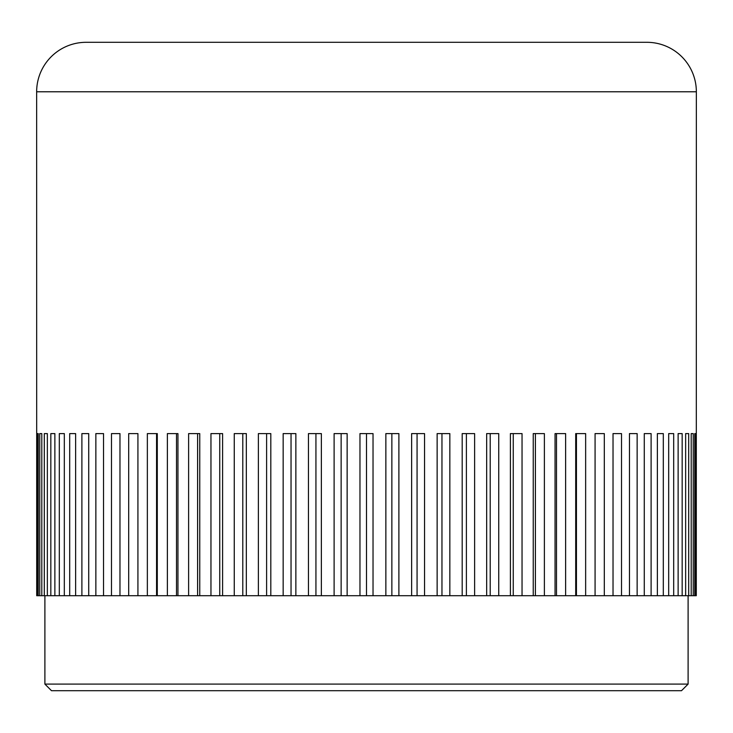 <?xml version="1.0" encoding="UTF-8"?>
<svg xmlns="http://www.w3.org/2000/svg" width="733" height="733" viewBox="0 0 733 733"><rect width="100%" height="100%" fill="white"/><g stroke="black" fill="none" stroke-linecap="round" stroke-linejoin="round"><path stroke-width="1.1" d="M36.65 91.781L696.35 91.781A49.477 49.477 0 0 0 646.873 42.303L86.127 42.303A49.477 49.477 0 0 0 36.65 91.781L36.714 595.7L37.218 595.7L37.218 433.597L38.244 433.597L38.244 595.7L39.756 595.7L39.756 433.597L41.799 433.597L41.799 595.7L44.301 595.7L44.301 433.597L47.352 433.597L47.352 595.7L50.834 595.7L50.834 433.597L54.874 433.597L54.874 595.7L59.318 595.7L59.318 433.597L64.321 433.597L64.321 595.7L69.69 595.7L69.69 433.597L75.627 433.597L75.627 595.7L81.894 595.7L81.894 433.597L88.72 433.597L88.72 595.7L95.858 595.7L95.858 433.597L103.536 433.597L103.536 595.7L111.489 595.7L111.489 433.597L119.974 433.597L119.974 595.7L128.687 595.7L128.687 433.597L137.923 433.597L137.923 595.7L147.351 595.7L147.351 433.597L157.293 433.597L157.293 595.7L167.371 595.7L167.371 433.597L177.945 433.597L177.945 595.7L188.619 595.7L188.619 433.597L199.761 433.597L199.761 595.7L210.957 595.7L210.957 433.597L222.603 433.597L222.603 595.7L234.258 595.7L234.258 433.597L246.334 433.597L246.334 595.7L258.382 595.7L258.382 433.597L270.807 433.597L270.807 595.7L283.158 595.7L283.158 433.597L295.866 433.597L295.866 595.7L308.456 595.7L308.456 433.597L321.366 433.597L321.366 595.7L334.111 595.7L334.111 433.597L347.14 433.597L347.14 595.7L359.967 595.7L359.967 433.597L366.5 433.597L366.5 595.7L359.967 595.7M688.104 684.1L681.507 690.697L51.493 690.697L44.896 684.1L688.104 684.1L688.104 595.7M398.889 433.597L398.889 595.7L385.86 595.7L385.86 433.597L398.889 433.597M391.862 433.597L391.862 595.7M366.5 433.597L373.033 433.597L373.033 595.7L385.86 595.7M373.033 595.7L366.5 595.7M347.14 595.7L334.111 595.7M321.366 595.7L308.456 595.7M295.866 595.7L283.158 595.7M270.807 595.7L258.382 595.7M246.334 595.7L234.258 595.7M222.603 595.7L210.957 595.7M199.761 595.7L188.619 595.7M177.945 595.7L167.371 595.7M157.293 595.7L147.351 595.7M137.923 595.7L128.687 595.7M119.974 595.7L111.489 595.7M103.536 595.7L95.858 595.7M88.72 595.7L81.894 595.7M75.627 595.7L69.69 595.7M64.321 595.7L59.318 595.7M54.874 595.7L50.834 595.7M47.352 595.7L44.301 595.7M41.799 595.7L39.756 595.7M38.244 595.7L37.218 595.7M695.782 433.597L694.756 433.597L695.782 433.597L695.782 595.7L696.286 595.7L696.35 91.781M695.782 595.7L694.756 595.7L694.756 433.597M693.244 595.7L691.201 595.7L691.201 433.597L693.244 433.597L693.244 595.7L694.756 595.7M688.699 433.597L685.648 433.597L688.699 433.597L688.699 595.7L691.201 595.7M688.699 595.7L685.648 595.7L685.648 433.597M682.166 433.597L678.126 433.597L682.166 433.597L682.166 595.7L685.648 595.7M682.166 595.7L678.126 595.7L678.126 433.597M673.682 595.7L668.679 595.7L668.679 433.597L673.682 433.597L673.682 595.7L678.126 595.7M663.31 595.7L657.373 595.7L657.373 433.597L663.31 433.597L663.31 595.7L668.679 595.7M651.106 595.7L644.28 595.7L644.28 433.597L651.106 433.597L651.106 595.7L657.373 595.7M637.142 595.7L629.464 595.7L629.464 433.597L637.142 433.597L637.142 595.7L644.28 595.7M621.511 595.7L613.026 595.7L613.026 433.597L621.511 433.597L621.511 595.7L629.464 595.7M604.313 595.7L595.077 595.7L595.077 433.597L604.313 433.597L604.313 595.7L613.026 595.7M585.649 595.7L575.707 595.7L575.707 433.597L585.649 433.597L585.649 595.7L595.077 595.7M565.629 595.7L555.055 595.7L555.055 433.597L565.629 433.597L565.629 595.7L575.707 595.7M544.381 595.7L533.239 595.7L533.239 433.597L544.381 433.597L544.381 595.7L555.055 595.7M522.043 595.7L510.397 595.7L510.397 433.597L522.043 433.597L522.043 595.7L533.239 595.7M498.742 595.7L486.666 595.7L486.666 433.597L498.742 433.597L498.742 595.7L510.397 595.7M474.618 595.7L462.193 595.7L462.193 433.597L474.618 433.597L474.618 595.7L486.666 595.7M449.842 595.7L437.134 595.7L437.134 433.597L449.842 433.597L449.842 595.7L462.193 595.7M424.544 595.7L411.634 595.7L411.634 433.597L424.544 433.597L424.544 595.7L437.134 595.7M398.889 595.7L411.634 595.7M417.068 433.597L417.068 595.7M441.962 433.597L441.962 595.7M466.39 433.597L466.39 595.7M490.203 433.597L490.203 595.7M513.256 433.597L513.256 595.7M535.402 433.597L535.402 595.7M556.503 433.597L556.503 595.7M576.44 433.597L576.44 595.7M37.218 433.597L38.244 433.597M44.301 433.597L47.352 433.597M50.834 433.597L54.874 433.597M156.56 433.597L156.56 595.7M176.497 433.597L176.497 595.7M197.598 433.597L197.598 595.7M219.744 433.597L219.744 595.7M242.797 433.597L242.797 595.7M266.61 433.597L266.61 595.7M291.038 433.597L291.038 595.7M315.932 433.597L315.932 595.7M341.138 433.597L341.138 595.7M44.896 595.7L44.896 684.1"/></g></svg>
